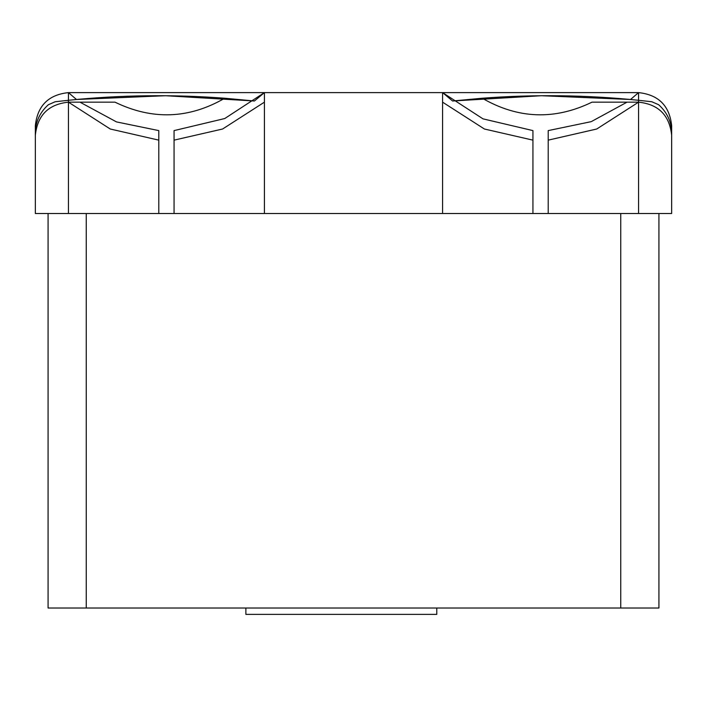 <?xml version="1.0" encoding="UTF-8"?>
<svg xmlns="http://www.w3.org/2000/svg" width="707" height="707" viewBox="0 0 707 707"><rect width="100%" height="100%" fill="white"/><g stroke="black" fill="none" stroke-linecap="round" stroke-linejoin="round"><path stroke-width="1.06" d="M436.776 608.02L436.776 614.383L245.877 614.383L245.877 608.02M48.359 104.724C39.283 112.881 34.943 123.053 35.35 135.249C34.943 123.053 39.283 112.881 48.359 104.724L55.155 101.755L68.438 100.288C120.199 94.959 172.296 94.27 224.738 98.229L254.423 100.995L264.418 92.617L442.582 92.617L482.987 118.856L532.937 130.601M35.35 135.249C37.453 115.294 48.483 104.265 68.438 102.162L110.265 129.01L158.792 140.145M158.792 130.601L116.478 121.904L79.971 102.162L115.011 102.162L68.438 102.162L68.438 100.288M174.063 140.145L222.599 129.01L264.418 102.162M68.438 213.514L68.438 92.617L76.497 99.493L165.518 95.719L254.423 100.995M115.011 102.162C152.297 120.261 188.875 118.953 224.738 98.229M442.582 213.514L442.582 92.617L452.577 100.995L482.262 98.229C518.125 118.953 554.703 120.261 591.989 102.162L638.562 102.162C658.517 104.265 669.547 115.294 671.65 135.249C672.057 123.053 667.717 112.881 658.641 104.724C667.717 112.881 672.057 123.053 671.65 135.249M658.641 104.724L651.845 101.755L638.562 100.288C586.589 94.95 534.492 94.27 482.262 98.229M452.577 100.995L541.482 95.719L630.503 99.493L638.562 92.617C658.517 94.72 669.547 105.75 671.65 125.705L671.65 213.514L48.076 213.514L48.076 608.02L86.254 608.02L86.254 213.514M442.582 102.162L484.401 129.01L532.937 140.145M548.208 140.145L596.735 129.01L638.562 102.162L638.562 100.288M548.208 130.795L548.208 213.514M174.063 130.795L174.063 213.514M658.924 213.514L658.924 608.02L86.254 608.02M264.418 213.514L264.418 92.617L68.438 92.617C48.483 94.72 37.453 105.75 35.35 125.705L35.35 213.514L48.076 213.514M76.497 99.493L68.438 92.617C48.483 94.72 37.453 105.75 35.35 125.705M638.562 213.514L638.562 92.617C658.517 94.72 669.547 105.75 671.65 125.705M174.063 130.601L224.764 118.529L264.418 92.617M548.208 130.601L591.255 121.639L627.021 102.162M630.503 99.493L638.562 92.617L442.582 92.617M620.746 608.02L620.746 213.514M532.937 213.514L532.937 130.795M158.792 213.514L158.792 130.795"/></g></svg>

